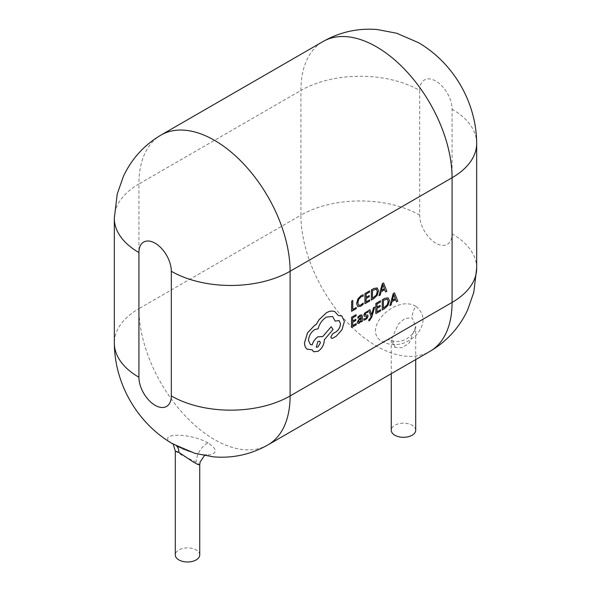 <?xml version="1.0" encoding="UTF-8"?>
<svg xmlns="http://www.w3.org/2000/svg" width="591" height="591" viewBox="0 0 591 591"><rect width="100%" height="100%" fill="white"/><g stroke="black" fill="none" stroke-linecap="round" stroke-linejoin="round"><path stroke-width="0.44" stroke-dasharray="2.96 2.22" d="M415.702 430.248A12.219 7.055 0 0 0 412.126 425.254A12.219 7.055 0 0 0 398.807 423.725A12.219 7.055 0 0 0 391.264 430.248M394.847 347.478A15.27 8.813 120 0 0 391.685 340.49L391.161 340.106L398.268 324.186L404.805 318.519L412.126 317.707L415.702 326.409L409.474 342.654L402.449 347.7L394.847 347.478L391.264 340.217L391.264 373.697M199.736 554.934A12.219 7.055 0 0 0 196.153 549.948A12.219 7.055 0 0 0 182.841 548.418A12.219 7.055 0 0 0 175.298 554.934M175.298 451.103L181.526 455.04L196.153 462.192L199.736 464.903M368.821 320.891L369.53 320.595L371.783 316.99L374.679 307.002M371.65 314.796L369.892 309.736M361.212 321.918L362.313 321.29L362.342 316.613L361.766 314.848M357.777 323.432L359.262 323.196L361.19 320.81M357.917 318.29L359.978 316.237L360.865 316.096M351.497 327.444L356.218 324.755L356.225 323.595M352.687 321.039L352.687 317.795L356.077 315.86L356.085 314.693M352.657 325.656L352.657 322.213L355.797 320.425L355.804 319.266M357.718 306.596L360.732 306.271L363.162 304.291L363.17 303.035M358.759 305.288L357.806 302.806L358.744 299.216L361.145 296.726L363.214 296.15L363.221 294.776M351.593 311.294L356.225 308.665L356.233 307.497M352.753 309.477L352.79 300.472M364.92 303.715L369.648 301.026L369.648 299.866M366.11 297.303L366.11 294.059L369.501 292.131L369.508 290.957M366.08 301.898L366.08 298.485L369.227 296.697L369.227 295.53M371.303 300.08L373.719 298.706L377.139 295.337L378.491 290.787L377.184 287.928M385.598 291.947L386.846 291.23L383.566 282.956M384.719 289.671L381.055 291.755L380.198 295.02L378.942 295.729M366.664 316.303L366.922 316.82L366.642 316.288L364.152 316.104M365.002 314.382L365.216 314.907L365.319 313.474L366.184 312.705L367.779 312.321L367.787 311.088M363.805 320.189L365.504 319.642L367.336 318.024L368.053 316.052L367.639 315.025M375.824 313.599L380.545 310.91L380.552 309.75M376.992 307.202L377.014 303.944L380.405 302.016L380.412 300.849M376.962 311.797L376.984 308.369L380.124 306.581L380.131 305.414M382.207 309.965L384.623 308.591L388.043 305.222L389.388 300.679L388.088 297.82M396.495 301.831L397.75 301.122L394.463 292.848M395.615 299.556L391.959 301.639L391.102 304.904L389.846 305.621M331.411 338.281L332.622 338.222L336.309 336.124L342.012 329.638L344.361 321.445L341.797 315.956M338.259 315.498L334.898 311.686M335.149 321.135L339.057 320.529M310.334 344.472L308.458 340.364C308.849 335.754 310.947 332.157 314.752 329.571L318.054 328.773C319.495 323.624 322.302 319.724 326.461 317.064L332.615 316.503M313.585 351.756L317.973 351.32C321.777 348.734 323.875 345.137 324.267 340.527L324.274 339.803L333.051 329.468L331.137 326.734M312.07 349.776L307.098 349.141M415.776 306.241C394.589 294.155 360.274 330.435 382.887 341.99C394.707 347.139 405.965 344.73 416.655 334.757C425.439 323.469 425.151 313.961 415.776 306.241A15.27 8.813 120 0 0 412.126 317.707M208.113 442.888C186.099 430.987 152.441 433.957 175.224 445.126C186.822 451.59 197.904 454.871 208.46 454.974C217.651 453.445 217.532 449.419 208.113 442.888A15.27 8.813 120 0 0 196.153 462.192M376.474 289.25L372.493 290.425L372.448 298.27M383.071 285.246L381.424 290.403M361.234 318.268L358.7 320.388L358.715 322.139L358.397 321.474M387.378 299.135L383.396 300.317L383.367 308.147M393.975 295.131L392.328 300.287M319.679 341.206L317.973 341.369L316.229 347.168M419.684 90.46A22.909 13.224 60 0 1 435.877 81.107A22.909 13.224 60 0 1 452.078 109.165L452.078 233.859A22.909 13.224 60 0 1 435.877 243.211A22.909 13.224 60 0 1 419.684 215.154L419.684 90.46A83.996 48.492 0 0 0 300.9 90.46L300.9 215.154L138.922 308.672L138.922 183.978L300.9 90.46A106.897 61.715 -120 0 1 323.041 41.525M419.684 215.154A83.996 48.492 0 0 0 300.9 215.154A106.897 61.715 -120 0 0 376.489 346.075A106.897 61.715 -120 0 0 429.938 351.372M267.959 444.89A106.897 61.715 60 0 1 214.511 439.593A106.897 61.715 60 0 1 138.922 308.672A83.996 48.492 0 0 0 114.322 342.957M114.322 218.271A83.996 48.492 0 0 1 138.922 183.978A106.897 61.715 60 0 1 161.062 135.044M476.678 268.144A83.996 48.492 0 0 0 452.078 233.859M476.678 143.458A83.996 48.492 0 0 0 452.078 109.165M415.702 359.594L415.702 326.409C416.456 329.837 410.228 339.241 400.779 341.044C397.802 341.842 394.766 341.65 391.685 340.49A15.27 8.813 120 0 0 391.685 340.482A15.27 8.813 120 0 0 382.887 341.99M176.517 445.946A15.27 8.813 120 0 0 175.712 445.378L175.712 445.378A15.27 8.813 120 0 0 175.224 445.126M204.375 455.609L206.333 454.605C209.31 456.178 186.069 452.58 175.712 445.378L172.461 443.22L173.237 444.166"/><path stroke-width="0.89" d="M391.264 373.697L391.264 430.248A12.219 7.055 0 0 0 394.847 435.235A12.219 7.055 0 0 0 408.159 436.764A12.219 7.055 0 0 0 415.702 430.248L415.702 359.594M175.298 451.103L175.298 554.934A12.219 7.055 0 0 0 178.874 559.921A12.219 7.055 0 0 0 192.193 561.45A12.219 7.055 0 0 0 199.736 554.934L199.736 464.903L197.63 464.408L192.725 461.645L178.874 452.366L175.298 451.096L173.237 444.166M374.701 307.017L373.542 307.652L371.68 314.781L369.907 309.743L368.658 310.43L371.074 316.288L370.587 317.884L368.85 319.775L368.843 320.906L369.552 320.61L371.805 317.005L374.701 307.017L373.542 307.652L371.643 314.774M369.907 309.743L368.681 310.445L371.096 316.296L370.609 317.899L368.828 319.761L368.843 320.906M360.887 316.104L361.264 317.308L359.402 318.667L357.304 322.228L357.836 323.462L359.284 323.211L361.212 320.817L361.234 321.925L362.335 321.305L362.364 316.621L361.773 314.855L360.089 315.143L357.924 317.049L357.917 318.29L360 316.251L360.887 316.104L361.241 317.293L359.38 318.652L357.282 322.213L357.814 323.454M361.219 320.817L361.234 321.925M355.826 319.273L352.687 321.061L352.701 317.803L356.092 315.875L356.085 314.693L351.556 317.264L351.519 327.458L356.24 324.769L356.225 323.595L352.657 325.626L352.679 322.228L355.819 320.44L355.826 319.273L352.687 321.039M357.718 306.596L360.754 306.278L363.184 304.306L363.17 303.035L360.902 305.008L358.648 305.215L357.828 302.814L358.767 299.231L361.167 296.741L363.236 296.165L363.243 294.791L361.145 295.544L357.91 298.883L356.617 303.56L357.74 306.611L356.617 303.56M356.255 307.512L352.753 309.507L352.79 300.472L351.652 301.122L351.593 311.294L356.247 308.672L356.255 307.512L352.753 309.477M369.671 299.873L366.08 301.92L366.102 298.492L369.242 296.704L369.249 295.544L366.11 297.332L366.132 294.074L369.523 292.139L369.508 290.957L364.979 293.535L364.92 303.715L369.663 301.033L369.671 299.873L366.08 301.898M369.249 295.544L366.11 297.303M371.37 289.9L371.325 300.095L373.741 298.714L377.161 295.352L378.506 290.802L377.206 287.943L373.896 288.489L371.37 289.9L371.325 300.095M377.368 288.024L373.874 288.474L371.384 289.915M384.726 289.693L385.613 291.961L386.869 291.245L383.589 282.971L382.37 283.658L378.964 295.744L380.22 295.027L381.077 291.769L384.734 289.686L385.613 291.961M383.589 282.971L382.355 283.65L378.964 295.744M366.642 316.288L366.922 316.82L365.622 318.542L363.812 318.867L363.805 320.189L365.526 319.657L367.358 318.039L368.075 316.067L367.654 315.033M367.713 315.069L365.238 314.922L365.002 314.382L366.206 312.72L367.801 312.336L367.787 311.088L364.558 313.178L363.842 315.129L364.255 316.178M367.691 315.062L365.216 314.907L364.979 314.368M375.883 303.419L375.824 313.599L380.567 310.925L380.574 309.765L376.984 311.782L377.006 308.384L380.146 306.596L380.131 305.414L377.014 307.194L377.036 303.959L380.427 302.031L380.434 300.856L375.883 303.419L375.846 313.614M382.266 299.785L382.229 309.98L384.645 308.605L388.065 305.237L389.41 300.686L388.11 297.834L384.778 298.359L382.266 299.785L382.229 309.98M388.11 297.834L384.793 298.374L382.288 299.8M395.623 299.578L396.495 301.831L397.773 301.129L394.485 292.855L393.274 293.55L389.868 305.628L391.116 304.919L391.981 301.654L395.638 299.571L396.517 301.846M394.485 292.855L393.251 293.535L389.868 305.628M341.805 315.963L338.259 315.498L334.898 311.686C332.482 310.644 329.652 311.006 326.446 312.765L318.941 319.857L316.17 324.607L314.737 325.279L307.534 332.836L304.542 342.758C304.557 345.735 305.414 347.87 307.121 349.155L312.092 349.783L313.585 351.756L317.995 351.335C321.8 348.749 323.898 345.151 324.289 340.542L324.289 339.818L333.065 329.483L331.159 326.749L322.76 336.582L318.084 336.781C315.225 338.628 313.26 341.339 312.188 344.9L310.334 344.472L308.48 340.379C308.871 335.769 310.969 332.172 314.767 329.586L318.076 328.788C319.517 323.639 322.317 319.731 326.483 317.072L332.637 316.51L335.171 321.142L339.079 320.544L340.512 323.735C340.276 327.111 338.761 329.852 335.976 331.935L332.792 333.679L330.842 337.025L331.425 338.288L332.644 338.237L336.323 336.139L342.034 329.645L344.383 321.46L341.805 315.963L338.251 315.476M339.071 320.536L340.49 323.72C340.253 327.104 338.739 329.837 335.954 331.928L332.77 333.664L330.82 337.01L331.425 338.288M332.622 316.503L335.171 321.142M331.159 326.749L322.738 336.567L318.069 336.774C315.202 338.621 313.237 341.325 312.166 344.893L310.319 344.464M307.098 349.141L307.497 349.392L307.098 349.141C305.392 347.855 304.535 345.72 304.52 342.75L307.512 332.829L314.715 325.264L316.148 324.592L318.918 319.842L326.431 312.757C329.63 310.992 332.46 310.637 334.898 311.686L334.898 311.686M352.812 300.487L351.652 301.122M351.675 301.129L351.615 311.309M363.192 303.043L360.924 305.015L358.759 305.288M363.243 294.791L361.167 295.559L357.932 298.898L356.639 303.575M369.53 290.971L364.979 293.535M365.002 293.542L364.942 303.722M372.515 290.44L372.47 298.285L376.364 295.012L377.317 291.518L376.371 289.198L372.515 290.44M376.497 289.258L377.294 291.503L376.341 294.998L372.47 298.263M381.446 290.41L384.394 288.733L382.961 284.626L381.446 290.41M381.454 290.38L384.372 288.718L382.938 284.611M356.247 323.609L352.657 325.656M356.1 314.707L351.556 317.264M351.579 317.278L351.519 327.458M361.773 314.855L360.111 315.158L357.947 317.064L357.917 318.29M358.722 320.396L358.737 322.154L359.572 321.999L360.769 320.728L361.256 318.283L358.722 320.396M358.715 322.139L358.397 321.474L358.737 322.154L359.55 321.992L360.754 320.714L361.234 318.298M367.809 311.095L364.581 313.186L363.864 315.143L364.167 316.111L366.664 316.303L366.945 316.828L365.644 318.556L363.812 318.867M363.834 318.881L363.827 320.196M365.216 314.907L365.002 314.382M366.664 316.303L366.922 316.82M380.574 309.765L376.984 311.804M380.153 305.429L377.014 307.217M380.434 300.856L375.906 303.434M383.419 300.324L383.367 308.177L387.26 304.897L388.221 301.403L387.275 299.083L383.419 300.324M383.367 308.147L387.238 304.89L388.198 301.395L387.253 299.076M392.35 300.302L395.298 298.618L393.865 294.51L392.35 300.302M392.358 300.272L395.276 298.61L393.842 294.495M312.092 349.783L313.57 351.748M316.244 347.176L317.943 347.013L320.418 342.817L319.701 341.221L317.995 341.376L316.251 347.183L317.965 347.028L320.396 342.802L319.694 341.214M171.316 395.955L171.316 271.262A22.909 13.224 -120 0 0 155.123 243.204A22.909 13.224 -120 0 0 138.922 252.556L138.922 377.25A22.909 13.224 -120 0 0 155.123 405.308A22.909 13.224 -120 0 0 171.316 395.955A83.996 48.492 0 0 0 290.1 395.955L452.078 302.437L452.078 177.743L290.1 271.262L290.1 395.955A106.897 61.715 60 0 1 267.959 444.89L429.938 351.372A106.897 61.715 -120 0 0 452.078 302.437A83.996 48.492 0 0 0 476.678 268.144L473.79 292.36L467.614 310.009C459.34 327.65 446.781 341.443 429.938 351.372M323.041 41.525C339.951 31.966 358.057 27.969 377.361 29.55L396.701 33.244L418.487 42.663C453.733 63.281 476.442 102.62 476.678 143.458A83.996 48.492 0 0 1 452.078 177.743A106.897 61.715 -120 0 0 376.489 46.822A106.897 61.715 -120 0 0 323.041 41.525L161.062 135.044A106.897 61.715 60 0 1 214.511 140.34A106.897 61.715 60 0 1 290.1 271.262A83.996 48.492 0 0 1 171.316 271.262M267.959 444.89C250.939 454.509 232.721 458.49 213.299 456.836L194.927 453.356L172.513 443.752C137.267 423.134 114.558 383.795 114.322 342.957A83.996 48.492 0 0 0 138.922 377.25M114.322 342.957L114.322 218.271A83.996 48.492 0 0 0 138.922 252.556M178.874 452.366A15.27 8.813 120 0 0 176.517 445.946M476.678 143.458L476.678 268.144M114.322 218.271L117.21 194.055L123.386 176.406C131.66 158.765 144.219 144.972 161.062 135.044M199.728 464.903L200.083 462.073L204.375 455.609"/></g></svg>

